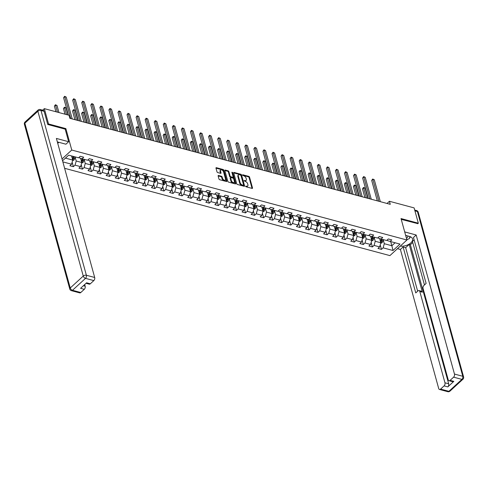 <?xml version="1.0" encoding="UTF-8"?>
<svg xmlns="http://www.w3.org/2000/svg" width="488" height="488" viewBox="0 0 488 488"><rect width="100%" height="100%" fill="white"/><g stroke="black" fill="none" stroke-linecap="round" stroke-linejoin="round"><path stroke-width="0.73" d="M245.543 186.264L246.056 186.794L252.113 188.417A0.744 0.427 47.5 0 0 252.455 188.368A0.744 0.427 47.5 0 0 252.516 187.971L249.539 177.15A0.744 0.427 47.5 0 0 248.801 176.394L242.743 174.765L242.457 175.082L243.756 175.82A2.385 1.36 47.5 0 1 246.111 178.236L246.361 179.133A2.385 1.36 47.5 0 1 246.147 180.401A2.385 1.36 47.5 0 1 245.067 180.572L244 180.67L245.299 181.414A2.385 1.36 47.5 0 1 247.654 183.823L247.904 184.726A2.385 1.36 47.5 0 1 247.691 185.995A2.385 1.36 47.5 0 1 246.605 186.16L245.543 186.264M218.532 175.479A0.744 0.427 47.5 0 0 218.197 175.534A0.744 0.427 47.5 0 0 218.13 175.93L218.966 178.962A0.744 0.427 47.5 0 0 219.698 179.718L226.426 181.524A0.744 0.427 47.5 0 0 226.767 181.475A0.744 0.427 47.5 0 0 226.835 181.079L223.852 170.251A0.744 0.427 47.5 0 0 223.114 169.501L216.385 167.695A0.744 0.427 47.5 0 0 216.05 167.744A0.744 0.427 47.5 0 0 215.983 168.14L216.995 171.806A0.744 0.427 47.5 0 0 217.727 172.563L220.606 173.338A0.744 0.427 47.5 0 0 220.948 173.283A0.744 0.427 47.5 0 0 221.015 172.886L220.509 171.068A1.995 1.141 47.5 0 1 220.686 170.007A1.995 1.141 47.5 0 1 222.254 170.178A1.995 1.141 47.5 0 1 223.565 171.886L225.523 179.011A1.995 1.141 47.5 0 1 225.346 180.072A1.995 1.141 47.5 0 1 223.785 179.907A1.995 1.141 47.5 0 1 222.473 178.193L222.15 177.004A0.744 0.427 47.5 0 0 221.412 176.253L218.532 175.479L218.112 175.863M65.197 129.21L65.862 128.6L48.55 123.958L44.335 108.641L42.651 110.184M65.862 128.6L71.767 150.042L406.925 240.004L389.906 255.608L64.611 168.293M417.71 223.779L418.332 223.211L401.02 218.563L406.925 240.004M418.332 223.211L414.111 207.894L389.424 201.269L387.033 203.465M44.335 108.641L69.022 115.266L69.863 118.328L390.266 204.332L389.424 201.269M236.698 183.726A0.744 0.427 47.5 0 0 237.43 184.476L244.159 186.282A0.744 0.427 47.5 0 0 244.5 186.233A0.744 0.427 47.5 0 0 244.561 185.836L241.584 175.015A0.744 0.427 47.5 0 0 240.846 174.259L234.118 172.453A0.744 0.427 47.5 0 0 233.782 172.502A0.744 0.427 47.5 0 0 233.715 172.898L236.698 183.726M235.295 183.903L228.567 182.097A0.744 0.427 47.5 0 1 227.829 181.347L224.846 170.519A0.744 0.427 47.5 0 1 224.913 170.123A0.744 0.427 47.5 0 1 225.255 170.074L228.134 170.843A0.744 0.427 47.5 0 1 228.866 171.599L230.08 175.991A0.744 0.427 47.5 0 0 230.812 176.741L232.721 177.254A0.744 0.427 47.5 0 0 233.063 177.205A0.744 0.427 47.5 0 0 233.13 176.809L231.867 172.24L232.666 172.453L235.698 183.457A0.744 0.427 47.5 0 1 235.631 183.854A0.744 0.427 47.5 0 1 235.295 183.903M62.043 158.96L71.767 150.042M72.126 162.193L73.365 166.689L75.042 165.151L80.618 166.646L78.94 168.183L82.423 169.123L84.101 167.579L89.676 169.08L87.999 170.617L91.488 171.556L93.165 170.013L98.741 171.514L97.063 173.051L100.546 173.984L102.224 172.447L107.799 173.941L106.122 175.485L109.611 176.418L111.288 174.881L116.864 176.375L115.186 177.913L118.669 178.852L120.347 177.309L125.922 178.809L124.245 180.346L127.734 181.28L129.411 179.743L134.987 181.237L133.309 182.78L136.792 183.714L138.47 182.176L144.045 183.671L142.368 185.214L145.851 186.148L147.535 184.61L153.11 186.105L151.433 187.642L154.916 188.581L156.593 187.038L162.169 188.539L160.491 190.076L163.974 191.009L165.658 189.472L171.233 190.967L169.556 192.51L173.039 193.443L174.716 191.906L180.292 193.4L178.614 194.938L182.097 195.877L183.781 194.334L189.356 195.834L187.679 197.372L191.162 198.311L192.839 196.768L198.415 198.268L196.737 199.805L200.22 200.739L201.904 199.202L207.479 200.696L205.802 202.239L209.285 203.173L210.962 201.636L216.538 203.13L214.86 204.667L218.343 205.607L220.027 204.063L225.602 205.564L223.919 207.101L227.408 208.034L229.085 206.497L234.661 207.998L232.983 209.535L236.466 210.468L238.144 208.931L243.726 210.426L242.042 211.969L245.531 212.902L247.209 211.365L252.784 212.859L251.106 214.397L254.59 215.336L256.267 213.793L261.849 215.293L260.165 216.831L263.654 217.764L265.332 216.227L270.907 217.721L269.23 219.264L272.713 220.198L274.39 218.661L279.972 220.155L278.288 221.692L281.777 222.632L283.455 221.094L289.03 222.589L287.353 224.126L290.836 225.066L292.513 223.522L298.095 225.023L296.411 226.56L299.9 227.493L301.578 225.956L307.153 227.451L305.476 228.994L308.959 229.927L310.636 228.39L316.212 229.885L314.534 231.422L318.024 232.361L319.701 230.818L325.276 232.319L323.599 233.856L327.082 234.789L328.76 233.252L334.335 234.752L332.657 236.29L336.147 237.223L337.824 235.686L343.4 237.18L341.722 238.724L345.205 239.657L346.883 238.12L352.458 239.614L350.78 241.151L354.27 242.091L355.947 240.547L361.523 242.048L359.845 243.585L363.328 244.519L365.006 242.981L370.581 244.476L368.904 246.019L372.393 246.952L374.07 245.415L379.646 246.91L377.968 248.447L381.451 249.386L383.129 247.849L393.005 250.496L399.995 244.085L390.119 241.438L391.797 239.901L388.314 238.961L386.636 240.499L381.061 239.004L382.738 237.467L379.255 236.528L377.572 238.071L371.996 236.57L373.674 235.033L370.191 234.1L368.513 235.637L362.938 234.142L364.615 232.599L361.132 231.666L359.449 233.203L353.873 231.709L355.551 230.171L352.068 229.232L350.39 230.775L344.815 229.275L346.492 227.737L343.009 226.804L341.325 228.341L335.75 226.841L337.434 225.304L333.945 224.37L332.267 225.907L326.692 224.413L328.369 222.87L324.886 221.936L323.209 223.474L317.627 221.979L319.311 220.442L315.821 219.502L314.144 221.046L308.569 219.545L310.246 218.008L306.763 217.075L305.085 218.612L299.504 217.117L301.188 215.574L297.698 214.641L296.021 216.178L290.445 214.683L292.123 213.14L288.64 212.207L286.962 213.744L281.381 212.249L283.064 210.712L279.575 209.773L277.898 211.316L272.322 209.816L274 208.278L270.517 207.345L268.839 208.882L263.258 207.388L264.941 205.844L261.452 204.911L259.775 206.448L254.199 204.954L255.877 203.417L252.394 202.477L250.716 204.021L245.141 202.52L246.818 200.983L243.329 200.043L241.651 201.587L236.076 200.086L237.754 198.549L234.27 197.616L232.593 199.153L227.018 197.658L228.695 196.115L225.206 195.182L223.528 196.719L217.953 195.224L219.631 193.687L216.147 192.748L214.47 194.291L208.894 192.791L210.572 191.253L207.083 190.32L205.405 191.857L199.83 190.363L201.507 188.819L198.024 187.886L196.347 189.423L190.771 187.929L192.449 186.386L188.96 185.452L187.282 186.989L181.707 185.495L183.384 183.958L179.901 183.018L178.224 184.562L172.648 183.061L174.326 181.524L170.843 180.59L169.159 182.128L163.584 180.633L165.261 179.09L161.778 178.157L160.101 179.694L154.525 178.199L156.203 176.662L152.72 175.723L151.036 177.26L145.461 175.765L147.138 174.228L143.655 173.289L141.977 174.832L136.402 173.331L138.08 171.794L134.596 170.861L132.913 172.398L127.337 170.904L129.015 169.36L125.532 168.427L123.854 169.964L118.279 168.47L119.957 166.933L116.473 165.993L114.79 167.536L109.214 166.036L110.898 164.499L107.409 163.565L105.731 165.103L100.156 163.602L101.833 162.065L98.35 161.131L96.667 162.669L91.091 161.174L92.775 159.631L89.286 158.698L87.608 160.235L82.033 158.74L83.71 157.203L80.227 156.264L78.55 157.807L68.674 155.153L62.543 160.772M73.365 166.689L69.876 165.755L71.553 164.212L62.848 161.876M80.624 158.313L81.783 162.51L76.207 161.016L75.067 156.868M79.282 157.13L79.52 157.978L82.033 158.74M76.207 161.016L75.042 165.151M81.783 162.51L80.618 166.646M89.688 160.747L90.841 164.944L85.266 163.443L84.125 159.301M88.346 159.564L88.578 160.412L91.091 161.174M85.266 163.443L84.101 167.579M90.841 164.944L89.676 169.08M98.747 163.175L99.906 167.372L94.33 165.877L93.19 161.735M97.405 161.992L97.643 162.839L100.156 163.602M94.33 165.877L93.165 170.013M99.906 167.372L98.741 171.514M107.811 165.609L108.964 169.806L103.389 168.311L102.248 164.169M106.469 164.425L106.701 165.273L109.214 166.036M103.389 168.311L102.224 172.447M108.964 169.806L107.799 173.941M116.87 168.043L118.029 172.24L112.453 170.739L111.313 166.597M115.528 166.859L115.766 167.707L118.279 168.47M112.453 170.739L111.288 174.881M118.029 172.24L116.864 176.375M125.934 170.477L127.087 174.674L121.512 173.173L120.371 169.031M124.593 169.293L124.824 170.135L127.337 170.904M121.512 173.173L120.347 177.309M127.087 174.674L125.922 178.809M134.993 172.904L136.152 177.101L130.577 175.607L129.436 171.465M133.651 171.721L133.889 172.569L136.402 173.331M130.577 175.607L129.411 179.743M136.152 177.101L134.987 181.237M144.058 175.338L145.21 179.535L139.635 178.041L138.494 173.899M142.716 174.155L142.947 175.003L145.461 175.765M139.635 178.041L138.47 182.176M145.21 179.535L144.045 183.671M153.116 177.772L154.275 181.969L148.7 180.469L147.559 176.327M151.774 176.589L152.006 177.437L154.525 178.199M148.7 180.469L147.535 184.61M154.275 181.969L153.11 186.105M162.181 180.206L163.334 184.397L157.758 182.902L156.618 178.761M160.839 179.017L161.071 179.865L163.584 180.633M157.758 182.902L156.593 187.038M163.334 184.397L162.169 188.539M171.239 182.634L172.398 186.831L166.823 185.336L165.682 181.194M169.897 181.451L170.129 182.299L172.648 183.061M166.823 185.336L165.658 189.472M172.398 186.831L171.233 190.967M180.304 185.068L181.457 189.265L175.881 187.77L174.741 183.622M178.962 183.885L179.194 184.732L181.707 185.495M175.881 187.77L174.716 191.906M181.457 189.265L180.292 193.4M189.362 187.502L190.521 191.699L184.946 190.198L183.799 186.056M188.02 186.318L188.252 187.166L190.771 187.929M184.946 190.198L183.781 194.334M190.521 191.699L189.356 195.834M198.427 189.936L199.58 194.126L194.004 192.632L192.864 188.49M197.085 188.746L197.317 189.594L199.83 190.363M194.004 192.632L192.839 196.768M199.58 194.126L198.415 198.268M207.485 192.364L208.644 196.56L203.069 195.066L201.922 190.924M206.143 191.18L206.375 192.028L208.894 192.791M203.069 195.066L201.904 199.202M208.644 196.56L207.479 200.696M216.55 194.797L217.703 198.994L212.127 197.494L210.987 193.352M215.208 193.614L215.44 194.462L217.953 195.224M212.127 197.494L210.962 201.636M217.703 198.994L216.538 203.13M225.609 197.231L226.767 201.428L221.186 199.928L220.045 195.786M224.266 196.048L224.498 196.89L227.018 197.658M221.186 199.928L220.027 204.063M226.767 201.428L225.602 205.564M234.673 199.659L235.826 203.856L230.251 202.361L229.11 198.219M233.331 198.476L233.563 199.324L236.076 200.086M230.251 202.361L229.085 206.497M235.826 203.856L234.661 207.998M243.732 202.093L244.891 206.29L239.309 204.795L238.168 200.653M242.39 200.91L242.621 201.757L245.141 202.52M239.309 204.795L238.144 208.931M244.891 206.29L243.726 210.426M252.796 204.527L253.949 208.724L248.374 207.223L247.233 203.081M251.448 203.344L251.686 204.191L254.199 204.954M248.374 207.223L247.209 211.365M253.949 208.724L252.784 212.859M261.855 206.961L263.014 211.151L257.432 209.657L256.291 205.515M260.513 205.771L260.744 206.619L263.258 207.388M257.432 209.657L256.267 213.793M263.014 211.151L261.849 215.293M270.919 209.389L272.072 213.585L266.497 212.091L265.356 207.949M269.571 208.205L269.809 209.053L272.322 209.816M266.497 212.091L265.332 216.227M272.072 213.585L270.907 217.721M279.978 211.822L281.131 216.019L275.555 214.525L274.415 210.377M278.636 210.639L278.868 211.487L281.381 212.249M275.555 214.525L274.39 218.661M281.131 216.019L279.972 220.155M289.042 214.256L290.195 218.453L284.62 216.953L283.479 212.811M287.694 213.073L287.932 213.921L290.445 214.683M284.62 216.953L283.455 221.094M290.195 218.453L289.03 222.589M298.101 216.69L299.254 220.881L293.678 219.386L292.538 215.245M296.759 215.501L296.991 216.349L299.504 217.117M293.678 219.386L292.513 223.522M299.254 220.881L298.095 225.023M307.159 219.118L308.318 223.315L302.743 221.82L301.602 217.679M305.817 217.935L306.055 218.783L308.569 219.545M302.743 221.82L301.578 225.956M308.318 223.315L307.153 227.451M316.224 221.552L317.377 225.749L311.801 224.248L310.661 220.106M314.882 220.369L315.114 221.216L317.627 221.979M311.801 224.248L310.636 228.39M317.377 225.749L316.212 229.885M325.282 223.986L326.441 228.183L320.866 226.682L319.725 222.54M323.94 222.803L324.178 223.65L326.692 224.413M320.866 226.682L319.701 230.818M326.441 228.183L325.276 232.319M334.347 226.414L335.5 230.611L329.925 229.116L328.784 224.974M333.005 225.23L333.237 226.078L335.75 226.841M329.925 229.116L328.76 233.252M335.5 230.611L334.335 234.752M343.406 228.848L344.565 233.044L338.989 231.55L337.849 227.408M342.064 227.664L342.301 228.512L344.815 229.275M338.989 231.55L337.824 235.686M344.565 233.044L343.4 237.18M352.47 231.281L353.623 235.478L348.048 233.978L346.907 229.836M351.128 230.098L351.36 230.946L353.873 231.709M348.048 233.978L346.883 238.12M353.623 235.478L352.458 239.614M361.529 233.715L362.688 237.912L357.112 236.412L355.972 232.27M360.187 232.526L360.425 233.374L362.938 234.142M357.112 236.412L355.947 240.547M362.688 237.912L361.523 242.048M370.593 236.143L371.746 240.34L366.171 238.846L365.03 234.704M369.251 234.96L369.483 235.808L371.996 236.57M366.171 238.846L365.006 242.981M371.746 240.34L370.581 244.476M379.652 238.577L380.811 242.774L375.235 241.279L374.095 237.137M378.31 237.394L378.542 238.242L381.061 239.004M375.235 241.279L374.07 245.415M380.811 242.774L379.646 246.91M390.705 241.597L391.846 245.739L384.294 243.707L383.153 239.565M387.374 239.828L387.606 240.675L390.119 241.438M384.294 243.707L383.129 247.849M395.085 242.768L391.846 245.739L393.005 250.496M48.55 123.958L47.934 124.525M65.435 158.124L72.718 160.076L71.577 155.934M72.718 160.076L71.553 164.212M380.213 244.891L381.451 249.386M371.155 242.457L372.393 246.952M362.09 240.029L363.328 244.519M353.031 237.595L354.27 242.091M343.967 235.161L345.205 239.657M334.908 232.727L336.147 237.223M325.844 230.299L327.082 234.789M316.785 227.865L318.024 232.361M307.721 225.432L308.959 229.927M298.662 223.004L299.9 227.493M289.597 220.57L290.836 225.066M280.539 218.136L281.777 222.632M271.474 215.702L272.713 220.198M262.416 213.274L263.654 217.764M253.351 210.84L254.59 215.336M244.293 208.406L245.531 212.902M235.228 205.973L236.466 210.468M226.17 203.545L227.408 208.034M217.105 201.111L218.343 205.607M208.047 198.677L209.285 203.173M198.982 196.249L200.22 200.739M189.924 193.815L191.162 198.311M180.859 191.381L182.097 195.877M171.8 188.947L173.039 193.443M162.742 186.52L163.974 191.009M153.677 184.086L154.916 188.581M144.619 181.652L145.851 186.148M135.554 179.218L136.792 183.714M126.496 176.79L127.734 181.28M117.431 174.356L118.669 178.852M108.373 171.922L109.611 176.418M99.308 169.489L100.546 173.984M90.249 167.061L91.488 171.556M81.185 164.627L82.423 169.123M245.623 186.44L246.147 186.581A2.385 1.36 47.5 0 0 247.233 186.416L247.691 185.995M246.147 180.401L245.69 180.828A2.385 1.36 47.5 0 1 244.61 180.993L244.079 180.847M252.516 187.971L252.058 188.392A0.744 0.427 47.5 0 0 252.058 188.392L249.075 177.571A0.744 0.427 47.5 0 0 248.343 176.815L242.536 175.259M244.11 186.27A0.744 0.427 47.5 0 0 244.104 186.257L241.121 175.436A0.744 0.427 47.5 0 0 240.389 174.68L233.709 172.886M243.299 185.275L243.585 184.958L240.968 175.46L239.626 174.71A2.385 1.36 47.5 0 0 238.541 174.875A2.385 1.36 47.5 0 0 238.333 176.144L240.12 182.64A2.385 1.36 47.5 0 0 242.475 185.05L243.299 185.275L242.841 185.696L243.134 185.428M238.541 174.875L238.083 175.296A2.385 1.36 47.5 0 0 237.869 176.564L238.333 176.144M242.841 185.696L242.011 185.477A2.385 1.36 47.5 0 1 239.657 183.061L237.869 176.564M224.846 170.507L227.67 171.27L228.134 170.843M233.063 177.205L232.599 177.626A0.744 0.427 47.5 0 1 232.264 177.675L230.354 177.162A0.744 0.427 47.5 0 1 229.616 176.412L228.408 172.02A0.744 0.427 47.5 0 0 227.67 171.27M235.698 183.457L235.24 183.878A0.744 0.427 47.5 0 0 235.24 183.878L231.934 172.477M231.33 180.542A1.995 1.141 47.5 0 0 232.642 182.256A1.995 1.141 47.5 0 0 234.203 182.427A1.995 1.141 47.5 0 0 234.38 181.365L233.691 178.852A0.744 0.427 47.5 0 0 232.953 178.096L231.044 177.583A0.744 0.427 47.5 0 0 230.708 177.638A0.744 0.427 47.5 0 0 230.641 178.035L231.33 180.542L230.873 180.963A1.995 1.141 47.5 0 0 232.178 182.677A1.995 1.141 47.5 0 0 233.746 182.847L234.203 182.427M230.708 177.638L230.244 178.059A0.744 0.427 47.5 0 0 230.184 178.456L230.641 178.035M230.873 180.963L230.184 178.456M225.346 180.072L224.889 180.493A1.995 1.141 47.5 0 1 223.321 180.328A1.995 1.141 47.5 0 1 222.016 178.614L221.686 177.431A0.744 0.427 47.5 0 0 220.954 176.674L218.124 175.918M220.686 170.007L220.228 170.428A1.995 1.141 47.5 0 0 220.051 171.489L220.509 171.068M220.558 173.319A0.744 0.427 47.5 0 0 220.552 173.307L220.051 171.489M226.835 181.079L226.371 181.499A0.744 0.427 47.5 0 0 226.371 181.499L223.394 170.672A0.744 0.427 47.5 0 0 222.656 169.922L215.977 168.128M380.634 243.402L381.982 242.78A2.013 1.232 -75 0 0 382.781 241.133L383.019 239.529M379.969 239.724L380.121 238.717M367.885 198.323L365.097 188.197L363.645 187.807L362.493 188.862L364.878 197.518M380.506 241.908L381.207 242.097A2.013 1.232 -75 0 0 381.677 240.84L381.915 239.236M381.323 239.077L381.055 240.859A1.025 0.628 105 0 1 380.963 241.212L381.207 242.097M381.22 239.047L380.975 240.651A2.013 1.232 105 0 1 380.555 241.841M362.493 188.862L363.517 187.441L366.433 197.933M363.517 187.441L365.097 188.197M378.877 201.276L372.844 179.37L374.296 179.761L380.329 201.666M377.322 200.855L371.691 180.426L372.844 179.37L372.71 179.011L374.296 179.761M371.691 180.426L372.71 179.011M406.455 238.296A4.941 2.708 164.6 0 0 407.925 236.003M405.931 236.399A3.379 1.854 164.6 0 0 406.211 235.539M409.889 236.54L409.383 238.608L406.833 239.675M58.121 142.106L57.785 143.496M405.656 235.393L409.45 236.412A8.546 4.691 164.6 0 1 412.519 238.882A8.546 4.691 164.6 0 1 409.042 244.201A8.546 4.691 164.6 0 1 400.251 246.123M397.47 248.673L400.398 249.459L403.112 246.971L415.764 292.916L417.929 290.933A2.281 1.391 -75 0 1 419.027 290.574A2.281 1.391 -75 0 1 419.814 291.507L444.958 382.787L448.673 383.788A2.281 1.391 105 0 1 447.801 386.886L453.822 381.366A2.281 1.391 105 0 1 452.73 381.726L449.009 380.731A2.281 1.391 -75 0 0 450.107 380.365L453.602 377.163A2.281 1.391 -75 0 0 454.474 374.058L462.783 376.291L417.392 211.499L414.922 210.834M412.775 242.518L410.371 244.726L409.206 244.415L405.668 247.66L403.112 246.971M414.123 239.907L412.47 241.42L424.462 284.943M449.009 380.731A2.281 1.391 -75 0 1 448.222 379.792L423.078 288.518A2.281 1.391 -75 0 1 423.95 285.413L426.115 283.43L413.458 237.485L416.173 234.996L454.474 374.058M404.698 231.916L416.173 234.996M400.398 249.459L438.7 388.521A2.281 1.391 -75 0 0 439.487 389.461A2.281 1.391 -75 0 0 440.585 389.095L444.08 385.892A2.281 1.391 -75 0 0 444.958 382.787M417.838 223.663L401.24 219.362M409.206 244.415L422.37 292.196L419.814 291.507M410.371 244.726L448.673 383.788M405.668 247.66L417.655 291.183M419.027 290.574L421.583 291.257A2.281 1.391 105 0 1 422.37 292.196M406.87 239.815A8.546 4.691 164.6 0 0 407.986 239.193M409.524 238.022A8.546 4.691 164.6 0 0 410.573 236.814M44.127 111.307L40.992 110.465A2.281 1.391 -75 0 0 40.205 109.532L43.34 110.373A2.281 1.391 105 0 1 44.127 111.307L47.757 124.477L65.185 129.155L68.643 141.715L65.929 144.204L57.682 141.99A8.546 4.691 164.6 0 0 57.346 141.904M68.643 141.715L56.388 138.427L94.69 277.483A2.281 1.391 105 0 1 93.818 280.588L90.323 283.796A2.281 1.391 105 0 1 89.225 284.156L86.047 283.302M57.84 143.252L58.871 142.307M83.393 285.736L85.168 286.212A2.281 1.391 105 0 1 84.296 289.317L80.801 292.519A2.281 1.391 105 0 1 79.703 292.885L71.4 290.659A2.281 1.391 -75 0 0 72.492 290.293L80.801 292.519M90.323 283.796L86.602 282.796L80.581 288.316L84.296 289.317M85.168 286.212L84.705 284.534M371.569 240.968L372.923 240.352A2.013 1.232 -75 0 0 373.716 238.705L373.954 237.101M370.91 237.29L371.057 236.29M358.826 195.895L356.033 185.763L354.581 185.373L353.434 186.428L355.819 195.084M371.447 239.474L372.143 239.663A2.013 1.232 -75 0 0 372.612 238.406L372.856 236.802M372.259 236.643L371.996 238.431A1.025 0.628 105 0 1 371.899 238.778L372.143 239.663M372.155 236.613L371.917 238.223A2.013 1.232 105 0 1 371.49 239.407M353.434 186.428L354.453 185.007L357.375 195.505M354.453 185.007L356.033 185.763M362.511 238.534L363.859 237.918A2.013 1.232 -75 0 0 364.658 236.271L364.896 234.667M361.846 234.856L361.998 233.856M349.762 193.461L346.974 183.329L345.522 182.939L344.369 183.994L346.755 192.65M362.383 237.04L363.084 237.229A2.013 1.232 -75 0 0 363.554 235.972L363.792 234.368M363.2 234.209L362.932 235.997A1.025 0.628 105 0 1 362.84 236.351L363.084 237.229M363.096 234.185L362.852 235.789A2.013 1.232 105 0 1 362.431 236.973M344.369 183.994L345.394 182.579L348.31 193.071M345.394 182.579L346.974 183.329M369.812 198.842L363.78 176.937L365.231 177.327L371.264 199.232M368.257 198.427L362.633 177.992L363.78 176.937L363.651 176.577L365.231 177.327M362.633 177.992L363.651 176.577M360.754 196.408L354.721 174.509L356.173 174.899L362.206 196.798M359.199 195.993L353.568 175.564L354.721 174.509L354.593 174.143L356.173 174.899M353.568 175.564L354.593 174.143M353.446 236.107L354.8 235.484A2.013 1.232 -75 0 0 355.593 233.837L355.837 232.233M352.787 232.428L352.934 231.422M340.703 191.028L337.91 180.895L336.458 180.511L335.311 181.56L337.696 190.222M353.324 234.612L354.02 234.795A2.013 1.232 -75 0 0 354.489 233.545L354.733 231.94M354.135 231.776L353.873 233.563A1.025 0.628 105 0 1 353.776 233.917L354.02 234.795M354.032 231.751L353.794 233.356A2.013 1.232 105 0 1 353.367 234.539M335.311 181.56L336.33 180.145L339.251 190.637M336.33 180.145L337.91 180.895M344.388 233.673L345.736 233.05A2.013 1.232 -75 0 0 346.535 231.41L346.773 229.799M343.723 229.994L343.875 228.988M331.639 188.594L328.851 178.468L327.399 178.077L326.246 179.133L328.631 187.788M344.26 232.178L344.961 232.367A2.013 1.232 -75 0 0 345.431 231.111L345.669 229.506M345.077 229.348L344.809 231.135A1.025 0.628 105 0 1 344.717 231.483L344.961 232.367M344.973 229.317L344.729 230.922A2.013 1.232 105 0 1 344.308 232.111M326.246 179.133L327.271 177.711L330.187 188.203M327.271 177.711L328.851 178.468M335.323 231.239L336.677 230.623A2.013 1.232 -75 0 0 337.47 228.976L337.714 227.371M334.664 227.56L334.811 226.56M322.58 186.166L319.786 176.034L318.335 175.643L317.188 176.699L319.573 185.355M335.201 229.744L335.897 229.933A2.013 1.232 -75 0 0 336.366 228.677L336.61 227.072M336.012 226.914L335.75 228.701A1.025 0.628 105 0 1 335.652 229.049L335.897 229.933M335.909 226.883L335.671 228.494A2.013 1.232 105 0 1 335.244 229.677M317.188 176.699L318.207 175.284L321.128 185.775M318.207 175.284L319.786 176.034M351.689 193.98L345.656 172.075L347.108 172.465L353.141 194.364M350.134 193.559L344.51 173.13L345.656 172.075L345.528 171.709L347.108 172.465M344.51 173.13L345.528 171.709M342.631 191.546L336.598 169.641L338.05 170.031L344.083 191.936M341.075 191.125L335.445 170.696L336.598 169.641L336.47 169.281L338.05 170.031M335.445 170.696L336.47 169.281M333.566 189.112L327.533 167.213L328.985 167.597L335.018 189.503M332.011 188.697L326.387 168.262L327.533 167.213L327.405 166.847L328.985 167.597M326.387 168.262L327.405 166.847M326.265 228.805L327.619 228.189A2.013 1.232 -75 0 0 328.412 226.542L328.65 224.938M325.6 225.127L325.752 224.126M313.516 183.732L310.728 173.6L309.276 173.209L308.123 174.265L310.508 182.927M326.136 227.31L326.838 227.499A2.013 1.232 -75 0 0 327.308 226.249L327.546 224.639M326.954 224.48L326.685 226.267A1.025 0.628 105 0 1 326.594 226.621L326.838 227.499M326.85 224.456L326.612 226.06A2.013 1.232 105 0 1 326.185 227.243M308.123 174.265L309.148 172.85L312.064 183.342M309.148 172.85L310.728 173.6M324.508 186.678L318.475 164.779L319.927 165.17L325.96 187.069M322.952 186.264L317.322 165.835L318.475 164.779L318.347 164.413L319.927 165.17M317.322 165.835L318.347 164.413M317.2 226.377L318.554 225.755A2.013 1.232 -75 0 0 319.347 224.108L319.591 222.504M316.541 222.699L316.688 221.692M304.457 181.298L301.663 171.166L300.212 170.782L299.065 171.831L301.45 180.493M317.078 224.883L317.773 225.066A2.013 1.232 -75 0 0 318.243 223.815L318.487 222.211M317.889 222.052L317.627 223.833A1.025 0.628 105 0 1 317.529 224.187L317.773 225.066M317.786 222.022L317.548 223.626A2.013 1.232 105 0 1 317.121 224.809M299.065 171.831L300.083 170.416L303.005 180.908M300.083 170.416L301.663 171.166M315.443 184.251L309.41 162.345L310.862 162.736L316.895 184.641M313.888 183.83L308.264 163.401L309.41 162.345L309.282 161.986L310.862 162.736M308.264 163.401L309.282 161.986M308.142 223.943L309.496 223.321A2.013 1.232 -75 0 0 310.289 221.68L310.527 220.07M307.477 220.265L307.629 219.258M295.392 178.864L292.605 168.738L291.153 168.348L290 169.403L292.385 178.059M308.013 222.449L308.715 222.638A2.013 1.232 -75 0 0 309.185 221.381L309.423 219.777M308.831 219.618L308.562 221.406A1.025 0.628 105 0 1 308.471 221.753L308.715 222.638M308.727 219.588L308.489 221.192A2.013 1.232 105 0 1 308.062 222.382M290 169.403L291.025 167.982L293.941 178.48M291.025 167.982L292.605 168.738M306.385 181.817L300.352 159.911L301.804 160.302L307.837 182.207M304.829 181.402L299.199 160.967L300.352 159.911L300.224 159.552L301.804 160.302M299.199 160.967L300.224 159.552M299.077 221.509L300.431 220.893A2.013 1.232 -75 0 0 301.224 219.246L301.468 217.642M298.418 217.831L298.565 216.831M286.334 176.436L283.54 166.304L282.088 165.914L280.942 166.969L283.327 175.625M298.955 220.015L299.65 220.204A2.013 1.232 -75 0 0 300.12 218.947L300.364 217.343M299.766 217.184L299.504 218.972A1.025 0.628 105 0 1 299.406 219.319L299.65 220.204M299.662 217.16L299.425 218.764A2.013 1.232 105 0 1 298.998 219.948M280.942 166.969L281.96 165.554L284.882 176.046M281.96 165.554L283.54 166.304M297.32 179.383L291.287 157.484L292.739 157.874L298.772 179.773M295.765 178.968L290.14 158.533L291.287 157.484L291.159 157.118L292.739 157.874M290.14 158.533L291.159 157.118M290.018 219.081L291.373 218.459A2.013 1.232 -75 0 0 292.166 216.812L292.404 215.208M289.353 215.403L289.506 214.397M277.269 174.002L274.482 163.87L273.03 163.48L271.877 164.535L274.262 173.197M289.896 217.587L290.592 217.77A2.013 1.232 -75 0 0 291.061 216.519L291.299 214.909M290.708 214.75L290.439 216.538A1.025 0.628 105 0 1 290.348 216.892L290.592 217.77M290.604 214.726L290.366 216.33A2.013 1.232 105 0 1 289.939 217.514M271.877 164.535L272.902 163.12L275.818 173.612M272.902 163.12L274.482 163.87M288.262 176.949L282.229 155.05L283.68 155.44L289.713 177.339M286.706 176.534L281.076 156.105L282.229 155.05L282.101 154.684L283.68 155.44M281.076 156.105L282.101 154.684M280.96 216.648L282.308 216.025A2.013 1.232 -75 0 0 283.101 214.378L283.345 212.774M280.295 212.969L280.441 211.963M268.211 171.569L265.417 161.443L263.965 161.052L262.819 162.101L265.204 170.763M280.832 215.153L281.527 215.336A2.013 1.232 -75 0 0 281.997 214.086L282.241 212.481M281.643 212.323L281.381 214.104A1.025 0.628 105 0 1 281.289 214.458L281.527 215.336M281.539 212.292L281.301 213.896A2.013 1.232 105 0 1 280.875 215.086M262.819 162.101L263.837 160.686L266.759 171.178M263.837 160.686L265.417 161.443M279.197 174.521L273.164 152.616L274.616 153.006L280.649 174.911M277.642 174.1L272.017 153.671L273.164 152.616L273.036 152.256L274.616 153.006M272.017 153.671L273.036 152.256M271.895 214.214L273.25 213.598A2.013 1.232 -75 0 0 274.043 211.951L274.28 210.346M271.23 210.535L271.383 209.535M259.146 169.135L256.359 159.009L254.907 158.618L253.754 159.674L256.139 168.329M271.773 212.719L272.469 212.908A2.013 1.232 -75 0 0 272.938 211.652L273.176 210.047M272.585 209.889L272.316 211.676A1.025 0.628 105 0 1 272.225 212.024L272.469 212.908M272.481 209.858L272.243 211.463A2.013 1.232 105 0 1 271.816 212.652M253.754 159.674L254.779 158.252L257.695 168.75M254.779 158.252L256.359 159.009M270.139 172.087L264.106 150.182L265.557 150.572L271.59 172.477M268.583 171.672L262.953 151.237L264.106 150.182L263.978 149.822L265.557 150.572M262.953 151.237L263.978 149.822M262.837 211.78L264.185 211.164A2.013 1.232 -75 0 0 264.978 209.517L265.222 207.912M262.172 208.101L262.318 207.101M250.088 166.707L247.294 156.575L245.842 156.184L244.695 157.24L247.081 165.896M262.709 210.285L263.404 210.474A2.013 1.232 -75 0 0 263.874 209.218L264.118 207.614M263.526 207.455L263.258 209.242A1.025 0.628 105 0 1 263.166 209.596L263.404 210.474M263.422 207.43L263.178 209.035A2.013 1.232 105 0 1 262.751 210.218M244.695 157.24L245.714 155.825L248.636 166.316M245.714 155.825L247.294 156.575M261.074 169.653L255.041 147.754L256.493 148.145L262.526 170.044M259.518 169.238L253.894 148.809L255.041 147.754L254.913 147.388L256.493 148.145M253.894 148.809L254.913 147.388M253.772 209.352L255.126 208.73A2.013 1.232 -75 0 0 255.919 207.083L256.157 205.478M253.107 205.674L253.26 204.667M241.023 164.273L238.236 154.141L236.784 153.751L235.631 154.806L238.016 163.468M253.65 207.857L254.346 208.041A2.013 1.232 -75 0 0 254.815 206.79L255.053 205.186M254.461 205.021L254.193 206.808A1.025 0.628 105 0 1 254.102 207.162L254.346 208.041M254.358 204.997L254.12 206.601A2.013 1.232 105 0 1 253.693 207.784M235.631 154.806L236.656 153.391L239.571 163.883M236.656 153.391L238.236 154.141M252.015 167.225L245.982 145.32L247.434 145.711L253.467 167.61M250.46 166.804L244.83 146.376L245.982 145.32L245.854 144.954L247.434 145.711M244.83 146.376L245.854 144.954M244.714 206.918L246.062 206.296A2.013 1.232 -75 0 0 246.855 204.655L247.099 203.045M244.049 203.24L244.195 202.233M231.965 161.839L229.171 151.713L227.719 151.323L226.572 152.378L228.957 161.034M244.586 205.424L245.281 205.613A2.013 1.232 -75 0 0 245.751 204.356L245.995 202.752M245.403 202.593L245.135 204.374A1.025 0.628 105 0 1 245.043 204.728L245.281 205.613M245.299 202.563L245.055 204.167A2.013 1.232 105 0 1 244.628 205.356M226.572 152.378L227.591 150.957L230.513 161.449M227.591 150.957L229.171 151.713M242.951 164.791L236.918 142.886L238.37 143.277L244.403 165.182M241.395 164.371L235.771 143.942L236.918 142.886L236.79 142.526L238.37 143.277M235.771 143.942L236.79 142.526M235.649 204.484L237.003 203.868A2.013 1.232 -75 0 0 237.796 202.221L238.034 200.617M234.984 200.806L235.137 199.805M222.9 159.411L220.112 149.279L218.661 148.889L217.508 149.944L219.893 158.6M235.527 202.99L236.222 203.179A2.013 1.232 -75 0 0 236.692 201.922L236.93 200.318M236.338 200.159L236.07 201.947A1.025 0.628 105 0 1 235.978 202.294L236.222 203.179M236.235 200.129L235.997 201.739A2.013 1.232 105 0 1 235.57 202.923M217.508 149.944L218.532 148.523L221.448 159.021M218.532 148.523L220.112 149.279M233.892 162.358L227.859 140.459L229.311 140.843L235.344 162.748M232.337 161.943L226.706 141.508L227.859 140.459L227.731 140.093L229.311 140.843M226.706 141.508L227.731 140.093M226.591 202.05L227.939 201.434A2.013 1.232 -75 0 0 228.732 199.787L228.976 198.183M225.926 198.372L226.072 197.372M213.842 156.977L211.054 146.845L209.596 146.455L208.449 147.51L210.834 156.172M226.463 200.556L227.158 200.745A2.013 1.232 -75 0 0 227.634 199.494L227.872 197.884M227.28 197.725L227.011 199.513A1.025 0.628 105 0 1 226.92 199.866L227.158 200.745M227.176 197.701L226.932 199.305A2.013 1.232 105 0 1 226.505 200.489M208.449 147.51L209.468 146.095L212.39 156.587M209.468 146.095L211.054 146.845M224.828 159.924L218.795 138.025L220.247 138.415L226.279 160.314M223.272 159.509L217.648 139.08L218.795 138.025L218.667 137.659L220.247 138.415M217.648 139.08L218.667 137.659M217.526 199.623L218.88 199A2.013 1.232 -75 0 0 219.673 197.353L219.911 195.749M216.861 195.944L217.014 194.938M204.777 154.543L201.989 144.411L200.537 144.027L199.385 145.076L201.77 153.738M217.404 198.128L218.099 198.311A2.013 1.232 -75 0 0 218.569 197.06L218.807 195.456M218.215 195.298L217.947 197.079A1.025 0.628 105 0 1 217.855 197.433L218.099 198.311M218.112 195.267L217.874 196.871A2.013 1.232 105 0 1 217.447 198.055M199.385 145.076L200.409 143.661L203.325 154.153M200.409 143.661L201.989 144.411M215.769 157.496L209.736 135.591L211.188 135.981L217.221 157.886M214.214 157.075L208.583 136.646L209.736 135.591L209.608 135.231L211.188 135.981M208.583 136.646L209.608 135.231M208.468 197.189L209.816 196.566A2.013 1.232 -75 0 0 210.609 194.925L210.853 193.315M207.803 193.51L207.949 192.504M195.719 152.11L192.931 141.984L191.473 141.593L190.326 142.648L192.711 151.304M208.339 195.694L209.035 195.883A2.013 1.232 -75 0 0 209.511 194.627L209.749 193.022M209.157 192.864L208.888 194.651A1.025 0.628 105 0 1 208.797 194.999L209.035 195.883M209.053 192.833L208.809 194.438A2.013 1.232 105 0 1 208.382 195.627M190.326 142.648L191.345 141.227L194.267 151.719M191.345 141.227L192.931 141.984M206.705 155.062L200.672 133.157L202.124 133.547L208.162 155.452M205.155 154.647L199.525 134.212L200.672 133.157L200.544 132.797L202.124 133.547M199.525 134.212L200.544 132.797M199.403 194.755L200.757 194.139A2.013 1.232 -75 0 0 201.55 192.492L201.788 190.887M198.738 191.076L198.891 190.076M186.654 149.682L183.866 139.55L182.414 139.159L181.268 140.215L183.647 148.87M199.281 193.26L199.976 193.449A2.013 1.232 -75 0 0 200.446 192.193L200.684 190.588M200.092 190.43L199.824 192.217A1.025 0.628 105 0 1 199.732 192.565L199.976 193.449M199.989 190.399L199.751 192.01A2.013 1.232 105 0 1 199.324 193.193M181.268 140.215L182.286 138.799L185.202 149.291M182.286 138.799L183.866 139.55M197.646 152.628L191.613 130.729L193.065 131.113L199.098 153.018M196.091 152.213L190.46 131.778L191.613 130.729L191.485 130.363L193.065 131.113M190.46 131.778L191.485 130.363M190.344 192.327L191.692 191.705A2.013 1.232 -75 0 0 192.492 190.058L192.73 188.453M189.679 188.649L189.832 187.642M177.595 147.248L174.808 137.116L173.356 136.725L172.203 137.781L174.588 146.443M190.216 190.832L190.918 191.015A2.013 1.232 -75 0 0 191.387 189.765L191.625 188.154M191.034 187.996L190.765 189.783A1.025 0.628 105 0 1 190.674 190.137L190.918 191.015M190.93 187.971L190.686 189.576A2.013 1.232 105 0 1 190.259 190.759M172.203 137.781L173.222 136.365L176.144 146.857M173.222 136.365L174.808 137.116M188.581 150.194L182.549 128.295L184.006 128.686L190.039 150.585M187.032 149.779L181.402 129.351L182.549 128.295L182.421 127.929L184.006 128.686M181.402 129.351L182.421 127.929M181.28 189.893L182.634 189.271A2.013 1.232 -75 0 0 183.427 187.624L183.665 186.019M180.615 186.215L180.767 185.208M168.537 144.814L165.743 134.688L164.291 134.298L163.144 135.347L165.53 144.009M181.158 188.399L181.853 188.581A2.013 1.232 -75 0 0 182.323 187.331L182.561 185.727M181.969 185.568L181.701 187.349A1.025 0.628 105 0 1 181.609 187.703L181.853 188.581M181.865 185.538L181.627 187.142A2.013 1.232 105 0 1 181.201 188.331M163.144 135.347L164.163 133.932L167.079 144.424M164.163 133.932L165.743 134.688M179.523 147.766L173.49 125.861L174.942 126.252L180.975 148.157M177.968 147.346L172.337 126.917L173.49 125.861L173.362 125.501L174.942 126.252M172.337 126.917L173.362 125.501M172.221 187.459L173.569 186.843A2.013 1.232 -75 0 0 174.369 185.196L174.606 183.592M171.556 183.781L171.709 182.78M159.472 142.38L156.685 132.254L155.233 131.864L154.08 132.919L156.465 141.575M172.093 185.965L172.795 186.154A2.013 1.232 -75 0 0 173.264 184.897L173.502 183.293M172.911 183.134L172.642 184.921A1.025 0.628 105 0 1 172.551 185.269L172.795 186.154M172.807 183.104L172.563 184.708A2.013 1.232 105 0 1 172.136 185.898M154.08 132.919L155.099 131.498L158.02 141.996M155.099 131.498L156.685 132.254M170.464 145.333L164.432 123.427L165.883 123.818L171.916 145.723M168.909 144.918L163.279 124.483L164.432 123.427L164.297 123.067L165.883 123.818M163.279 124.483L164.297 123.067M163.157 185.025L164.511 184.409A2.013 1.232 -75 0 0 165.304 182.762L165.542 181.158M162.492 181.347L162.644 180.346M150.414 139.952L147.62 129.82L146.168 129.43L145.021 130.485L147.406 139.141M163.035 183.531L163.73 183.72A2.013 1.232 -75 0 0 164.2 182.463L164.438 180.859M163.846 180.7L163.578 182.488A1.025 0.628 105 0 1 163.486 182.835L163.73 183.72M163.742 180.676L163.504 182.28A2.013 1.232 105 0 1 163.077 183.464M145.021 130.485L146.04 129.07L148.962 139.562M146.04 129.07L147.62 129.82M161.4 142.899L155.367 121L156.819 121.39L162.852 143.289M159.844 142.484L154.22 122.049L155.367 121L155.239 120.634L156.819 121.39M154.22 122.049L155.239 120.634M154.098 182.597L155.446 181.975A2.013 1.232 -75 0 0 156.245 180.328L156.483 178.724M153.433 178.919L153.586 177.913M141.349 137.518L138.561 127.386L137.11 126.996L135.957 128.051L138.342 136.713M153.97 181.103L154.672 181.286A2.013 1.232 -75 0 0 155.141 180.035L155.379 178.431M154.787 178.266L154.519 180.054A1.025 0.628 105 0 1 154.428 180.407L154.672 181.286M154.684 178.242L154.44 179.846A2.013 1.232 105 0 1 154.019 181.03M135.957 128.051L136.982 126.636L139.897 137.128M136.982 126.636L138.561 127.386M152.341 140.471L146.308 118.566L147.76 118.956L153.793 140.855M150.786 140.05L145.156 119.621L146.308 118.566L146.174 118.2L147.76 118.956M145.156 119.621L146.174 118.2M145.034 180.163L146.388 179.541A2.013 1.232 -75 0 0 147.181 177.9L147.419 176.29M144.375 176.485L144.521 175.479M132.291 135.084L129.497 124.959L128.045 124.568L126.898 125.623L129.283 134.279M144.912 178.669L145.607 178.858A2.013 1.232 -75 0 0 146.077 177.601L146.321 175.997M145.723 175.839L145.454 177.62A1.025 0.628 105 0 1 145.363 177.974L145.607 178.858M145.619 175.808L145.381 177.412A2.013 1.232 105 0 1 144.954 178.602M126.898 125.623L127.917 124.202L130.839 134.694M127.917 124.202L129.497 124.959M143.277 138.037L137.244 116.132L138.696 116.522L144.729 138.427M141.721 137.616L136.097 117.187L137.244 116.132L137.116 115.772L138.696 116.522M136.097 117.187L137.116 115.772M135.975 177.73L137.323 177.114A2.013 1.232 -75 0 0 138.122 175.466L138.36 173.862M135.31 174.051L135.463 173.051M123.226 132.657L120.438 122.525L118.987 122.134L117.834 123.189L120.219 131.845M135.847 176.235L136.548 176.424A2.013 1.232 -75 0 0 137.018 175.168L137.256 173.563M136.664 173.405L136.396 175.192A1.025 0.628 105 0 1 136.304 175.54L136.548 176.424M136.561 173.374L136.317 174.985A2.013 1.232 105 0 1 135.896 176.168M117.834 123.189L118.858 121.768L121.774 132.266M118.858 121.768L120.438 122.525M134.218 135.603L128.185 113.698L129.637 114.088L135.67 135.993M132.663 135.188L127.032 114.753L128.185 113.698L128.051 113.338L129.637 114.088M127.032 114.753L128.051 113.338M126.91 175.296L128.265 174.68A2.013 1.232 -75 0 0 129.058 173.033L129.296 171.428M126.252 171.617L126.398 170.617M114.168 130.223L111.374 120.091L109.922 119.7L108.775 120.756L111.16 129.411M126.788 173.801L127.484 173.99A2.013 1.232 -75 0 0 127.954 172.734L128.198 171.129M127.6 170.971L127.337 172.758A1.025 0.628 105 0 1 127.24 173.112L127.484 173.99M127.496 170.946L127.258 172.551A2.013 1.232 105 0 1 126.831 173.734M108.775 120.756L109.794 119.34L112.716 129.832M109.794 119.34L111.374 120.091M125.154 133.169L119.121 111.27L120.573 111.66L126.606 133.559M123.598 132.754L117.974 112.325L119.121 111.27L118.993 110.904L120.573 111.66M117.974 112.325L118.993 110.904M117.852 172.868L119.2 172.246A2.013 1.232 -75 0 0 119.999 170.599L120.237 168.994M117.187 169.19L117.34 168.183M105.103 127.789L102.315 117.657L100.863 117.272L99.711 118.322L102.096 126.984M117.724 171.373L118.425 171.556A2.013 1.232 -75 0 0 118.895 170.306L119.133 168.702M118.541 168.537L118.273 170.324A1.025 0.628 105 0 1 118.181 170.678L118.425 171.556M118.438 168.512L118.194 170.117A2.013 1.232 105 0 1 117.773 171.3M99.711 118.322L100.735 116.906L103.651 127.398M100.735 116.906L102.315 117.657M116.095 130.741L110.062 108.836L111.514 109.227L117.547 131.132M114.54 130.32L108.909 109.892L110.062 108.836L109.934 108.47L111.514 109.227M108.909 109.892L109.934 108.47M108.787 170.434L110.142 169.812A2.013 1.232 -75 0 0 110.935 168.171L111.179 166.56M108.129 166.756L108.275 165.749M96.044 125.355L93.251 115.229L91.799 114.839L90.652 115.894L93.037 124.55M108.665 168.939L109.361 169.129A2.013 1.232 -75 0 0 109.831 167.872L110.074 166.268M109.477 166.109L109.214 167.896A1.025 0.628 105 0 1 109.117 168.244L109.361 169.129M109.373 166.079L109.135 167.683A2.013 1.232 105 0 1 108.708 168.872M90.652 115.894L91.671 114.473L94.593 124.965M91.671 114.473L93.251 115.229M107.031 128.307L100.998 106.402L102.449 106.793L108.482 128.698M105.475 127.886L99.851 107.458L100.998 106.402L100.87 106.042L102.449 106.793M99.851 107.458L100.87 106.042M99.729 168L101.077 167.384A2.013 1.232 -75 0 0 101.876 165.737L102.114 164.133M99.064 164.322L99.216 163.321M86.98 122.927L84.192 112.795L82.74 112.405L81.587 113.46L83.973 122.116M99.601 166.506L100.302 166.695A2.013 1.232 -75 0 0 100.772 165.438L101.01 163.834M100.418 163.675L100.15 165.463A1.025 0.628 105 0 1 100.058 165.81L100.302 166.695M100.314 163.645L100.077 165.255A2.013 1.232 105 0 1 99.65 166.439M81.587 113.46L82.612 112.045L85.528 122.537M82.612 112.045L84.192 112.795M97.972 125.873L91.939 103.974L93.391 104.359L99.424 126.264M96.417 125.459L90.786 105.024L91.939 103.974L91.811 103.608L93.391 104.359M90.786 105.024L91.811 103.608M90.664 165.566L92.018 164.95A2.013 1.232 -75 0 0 92.811 163.303L93.056 161.699M90.006 161.888L90.152 160.887M77.921 120.493L75.128 110.361L73.676 109.971L72.529 111.026L74.914 119.688M90.542 164.078L91.238 164.261A2.013 1.232 -75 0 0 91.707 163.01L91.951 161.4M91.354 161.241L91.091 163.029A1.025 0.628 105 0 1 90.994 163.382L91.238 164.261M91.25 161.217L91.012 162.821A2.013 1.232 105 0 1 90.585 164.005M72.529 111.026L73.548 109.611L76.47 120.103M73.548 109.611L75.128 110.361M88.907 123.44L82.875 101.541L84.326 101.931L90.359 123.83M87.352 123.025L81.728 102.596L82.875 101.541L82.746 101.175L84.326 101.931M81.728 102.596L82.746 101.175M81.606 163.138L82.96 162.516A2.013 1.232 -75 0 0 83.753 160.869L83.991 159.265M80.941 159.46L81.093 158.454M68.015 114.997L66.069 107.933L64.617 107.543L63.464 108.592L65.008 114.192M81.478 161.644L82.179 161.827A2.013 1.232 -75 0 0 82.649 160.576L82.887 158.972M82.295 158.814L82.027 160.595A1.025 0.628 105 0 1 81.935 160.949L82.179 161.827M82.191 158.783L81.953 160.387A2.013 1.232 105 0 1 81.526 161.577M63.464 108.592L64.489 107.177L66.563 114.607M64.489 107.177L66.069 107.933M79.849 121.012L73.816 99.107L75.268 99.497L81.301 121.402M78.293 120.591L72.663 100.162L73.816 99.107L73.688 98.747L75.268 99.497M72.663 100.162L73.688 98.747M72.541 160.704L73.895 160.082A2.013 1.232 -75 0 0 74.688 158.441L74.932 156.837M71.882 157.026L72.023 156.056M58.95 112.563L57.005 105.499L55.553 105.109L54.406 106.164L55.943 111.758M72.419 159.21L73.115 159.399A2.013 1.232 -75 0 0 73.584 158.142L73.828 156.538M73.23 156.38L72.968 158.167A1.025 0.628 105 0 1 72.871 158.515L73.115 159.399M73.127 156.349L72.889 157.953A2.013 1.232 105 0 1 72.462 159.143M54.406 106.164L55.425 104.743L57.499 112.173M55.425 104.743L57.005 105.499M70.784 118.578L64.752 96.673L66.203 97.063L72.236 118.968M68.387 115.095L63.605 97.728L64.752 96.673L64.623 96.313L66.203 97.063M63.605 97.728L64.623 96.313M246.147 186.581L246.605 186.16M244.61 180.993L245.067 180.572M248.343 176.815L248.801 176.394M249.075 177.571L249.539 177.15M233.703 172.837L234.118 172.453M240.389 174.68L240.846 174.259M241.121 175.436L241.584 175.015M244.104 186.257L244.561 185.836M239.657 183.061L240.12 182.64M242.011 185.477L242.475 185.05M224.834 170.458L225.255 170.074M228.408 172.02L228.866 171.599M229.616 176.412L230.08 175.991M230.354 177.162L230.812 176.741M232.264 177.675L232.721 177.254M232.209 172.874L232.666 172.453M220.954 176.674L221.412 176.253M221.686 177.431L222.15 177.004M222.016 178.614L222.473 178.193M220.552 173.307L221.015 172.886M215.971 168.079L216.385 167.695M222.656 169.922L223.114 169.501M223.394 170.672L223.852 170.251M380.725 242.469L381.945 242.798M381.677 240.84L382.781 241.133M380.164 240.431L380.975 240.651M450.107 380.365L453.822 381.366M447.801 386.886L444.08 385.892M440.585 389.095L448.893 391.327L461.91 379.389L453.602 377.163M448.893 391.327A2.281 1.391 105 0 1 447.795 391.687A2.281 2.281 0 0 0 449.93 391.169A2.281 1.299 -132.5 0 1 448.893 391.327M461.91 379.389A2.281 1.299 47.5 0 0 462.941 379.231A2.281 2.281 0 0 0 463.6 376.95A2.281 1.25 -15.4 0 0 462.783 376.291A2.281 1.391 105 0 1 461.91 379.389M414.702 210.054L416.6 210.56A2.281 1.391 105 0 1 417.392 211.499A2.281 1.25 -15.4 0 1 418.21 212.158L463.6 376.95M40.205 109.532A2.281 2.281 0 0 0 38.07 110.05A2.281 1.299 -132.5 0 0 37.869 111.264A2.281 1.25 -15.4 0 1 40.992 110.465L86.382 275.256A2.281 1.25 -15.4 0 0 83.259 276.055L37.869 111.264L24.857 123.196L70.248 287.987L83.259 276.055A2.281 1.299 47.5 0 0 85.51 278.361L72.492 290.293A2.281 1.299 -132.5 0 1 70.248 287.987A2.281 1.25 -15.4 0 0 69.79 289.061A2.281 2.281 0 0 0 71.4 290.659M93.818 280.588L85.51 278.361A2.281 1.391 -75 0 0 86.382 275.256L94.69 277.483M24.4 124.269A2.281 1.25 -15.4 0 1 24.857 123.196A2.281 1.299 47.5 0 1 25.059 121.982A2.281 2.281 0 0 0 24.4 124.269L69.79 289.061M371.667 240.041L372.887 240.364M372.612 238.406L373.716 238.705M371.106 238.004L371.917 238.223M362.602 237.607L363.822 237.937M363.554 235.972L364.658 236.271M362.041 235.57L362.852 235.789M353.544 235.173L354.764 235.503M354.489 233.545L355.593 233.837M352.983 233.136L353.794 233.356M344.479 232.745L345.699 233.069M345.431 231.111L346.535 231.41M343.918 230.708L344.729 230.922M335.421 230.312L336.641 230.641M336.366 228.677L337.47 228.976M334.86 228.274L335.671 228.494M326.356 227.878L327.576 228.207M327.308 226.249L328.412 226.542M325.795 225.84L326.612 226.06M317.298 225.444L318.518 225.773M318.243 223.815L319.347 224.108M316.736 223.406L317.548 223.626M308.233 223.016L309.453 223.339M309.185 221.381L310.289 221.68M307.672 220.979L308.489 221.192M299.174 220.582L300.394 220.911M300.12 218.947L301.224 219.246M298.613 218.545L299.425 218.764M290.11 218.148L291.33 218.478M291.061 216.519L292.166 216.812M289.549 216.111L290.366 216.33M281.051 215.714L282.271 216.044M281.997 214.086L283.101 214.378M280.49 213.677L281.301 213.896M271.987 213.286L273.207 213.61M272.938 211.652L274.043 211.951M271.426 211.249L272.243 211.463M262.928 210.853L264.148 211.182M263.874 209.218L264.978 209.517M262.367 208.815L263.178 209.035M253.864 208.419L255.09 208.748M254.815 206.79L255.919 207.083M253.302 206.381L254.12 206.601M244.805 205.985L246.025 206.314M245.751 204.356L246.855 204.655M244.244 203.954L245.055 204.167M235.741 203.557L236.967 203.88M236.692 201.922L237.796 202.221M235.179 201.52L235.997 201.739M226.682 201.123L227.902 201.452M227.634 199.494L228.732 199.787M226.121 199.086L226.932 199.305M217.618 198.689L218.844 199.019M218.569 197.06L219.673 197.353M217.056 196.652L217.874 196.871M208.559 196.261L209.779 196.585M209.511 194.627L210.609 194.925M207.998 194.224L208.809 194.438M199.501 193.827L200.721 194.157M200.446 192.193L201.55 192.492M198.939 191.79L199.751 192.01M190.436 191.394L191.656 191.723M191.387 189.765L192.492 190.058M189.875 189.356L190.686 189.576M181.377 188.96L182.597 189.289M182.323 187.331L183.427 187.624M180.816 186.922L181.627 187.142M172.313 186.532L173.533 186.855M173.264 184.897L174.369 185.196M171.752 184.494L172.563 184.708M163.254 184.098L164.474 184.427M164.2 182.463L165.304 182.762M162.693 182.061L163.504 182.28M154.19 181.664L155.41 181.994M155.141 180.035L156.245 180.328M153.629 179.627L154.44 179.846M145.131 179.23L146.351 179.56M146.077 177.601L147.181 177.9M144.57 177.199L145.381 177.412M136.067 176.802L137.287 177.126M137.018 175.168L138.122 175.466M135.505 174.765L136.317 174.985M127.008 174.369L128.228 174.698M127.954 172.734L129.058 173.033M126.447 172.331L127.258 172.551M117.944 171.935L119.163 172.264M118.895 170.306L119.999 170.599M117.382 169.897L118.194 170.117M108.885 169.507L110.105 169.83M109.831 167.872L110.935 168.171M108.324 167.469L109.135 167.683M99.82 167.073L101.04 167.402M100.772 165.438L101.876 165.737M99.259 165.036L100.077 165.255M90.762 164.639L91.982 164.968M91.707 163.01L92.811 163.303M90.201 162.602L91.012 162.821M81.697 162.205L82.917 162.534M82.649 160.576L83.753 160.869M81.136 160.168L81.953 160.387M72.639 159.777L73.859 160.101M73.584 158.142L74.688 158.441M72.078 157.74L72.889 157.953M243.079 185.66L243.536 185.239M439.487 389.461L447.795 391.687M449.93 391.169L462.941 379.231M418.21 212.158A2.281 2.281 0 0 0 416.6 210.56M38.07 110.05L25.059 121.982"/></g></svg>
